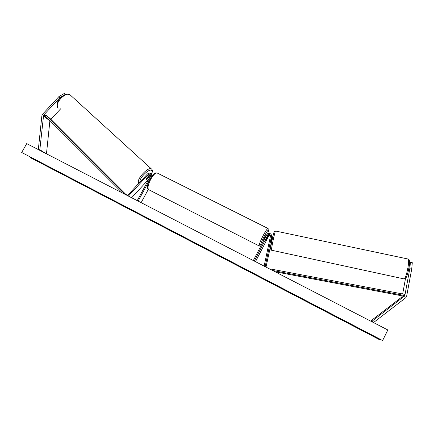 <?xml version="1.0" encoding="UTF-8"?>
<svg xmlns="http://www.w3.org/2000/svg" width="434" height="434" viewBox="0 0 434 434"><rect width="100%" height="100%" fill="white"/><g stroke="black" fill="none" stroke-linecap="round" stroke-linejoin="round"><path stroke-width="0.65" d="M409.804 268.711L410.418 262.299L412.3 262.689L411.703 269.107L409.804 268.711L404.797 295.798L372.182 321.127L373.229 322.435M409.197 266.416L409.891 262.619L410.418 262.299M405.502 278.46L402.665 293.975M402.307 295.907L401.624 297.192L370.593 321.073M409.522 263.004L409.81 263.064M411.703 269.107L406.555 296.677L405.535 297.925L373.5 322.57M370.826 321.193L372.182 321.127M65.501 94.509L64.324 93.435L58.883 96.614L59.952 97.596L43.606 115.167L39.841 149.708L38.523 149.692M60.684 108.793L50.865 119.317M59.952 97.596L62.577 96.06M64.65 94.851L65.398 94.411M49.91 120.609L46.471 153.799M58.883 96.614L42.293 114.511L41.87 115.818L38.317 149.589M44.924 153.001L39.841 149.708M148.097 176.497L148.927 176.437L148.911 177.246L146.882 179.448L146.074 179.53L146.22 178.531L149.03 175.493L150.538 175.054M148.607 176.15L149.876 175.021M150.744 177.799L151.341 176.703L151.135 173.996C149.952 172.868 148.71 172.868 147.403 173.991L127.612 195.419L128.209 195.984M152.529 175.298L152.166 175.043M150.593 175.813L146.98 179.34M148.954 178.987L131.638 197.752M137.225 200.633L150.435 176.253L150.316 174.663C149.627 174.012 148.9 174.012 148.14 174.669L128.383 196.07M138.126 201.099L149.394 180.294M141.126 202.645L148.292 189.408M151.58 174.414L152.377 175.482M270.908 242.313L271.901 237.007L271.635 235.19M272.053 236.183L272.286 238.109M271.353 242.427L266.015 267.1M265.543 266.856L265.207 266.416L271.695 235.429C270.349 232.912 268.679 232.684 266.688 234.756L253.337 260.557M271.982 238.044L272.113 236.422L272.324 236.926M271.711 235.467L272.113 236.422M255.49 261.669L268.38 236.747C268.955 235.901 269.698 235.716 270.61 236.183M270.594 235.602C269.644 234.669 268.755 234.723 267.919 235.765L265.641 240.707L268.141 236.248C268.847 235.293 269.677 235.168 270.626 235.874M264.311 266.221L265.207 266.416M254.324 261.067L267.68 235.255C268.836 234.051 269.807 234.176 270.599 235.635L264.122 266.123M264.029 239.893L263.677 239.714L264.507 237.452L265.635 235.776L266.053 235.987M267.447 236.687L267.219 237.127M267.599 236.763L266.004 240.333L265.641 240.707L265.798 239.931L267.241 237.138M271.597 238.434L271.879 238.494L271.217 241.564L270.946 241.51M382.658 340.565L21.7 152.48L26.718 143.6L387.85 329.976L382.604 340.554L21.917 152.605M30.196 156.924L30.461 157.71L380.075 339.985L380.504 339.459M148.119 176.519L146.171 178.624M274.999 271.738L402.757 295.993L404.434 295.494L272.585 270.49M404.434 295.494L404.607 294.344L271.874 269.221L271.722 270.046M126.56 195.126L49.818 118.27L45.798 115.086L45.093 115.802L122.469 193.016M126.744 194.937L123.788 192.848L123.234 193.412M45.798 115.086L123.788 192.848M402.269 296.14L404.949 295.337M401.624 297.192L404.287 296.422M45.093 115.802L43.856 114.831M49.856 120.885L43.395 115.824M150.24 176.616L149.855 176.258M149.03 175.493L148.14 174.669M271.901 237.007L271.684 236.497M272.319 237.973L272.107 237.479M268.38 236.747L268.141 236.248M267.919 235.765L267.68 235.255M267.648 233.72C269.519 228.089 268.32 229.038 264.051 236.573C260.888 243.029 259.966 245.91 261.273 245.215M261.187 245.389C260.932 245.948 260.302 246.154 259.299 246.013C258.789 245.232 260.015 241.863 262.977 235.917C265.462 231.246 267.138 228.761 268.017 228.474L268.114 228.523M267.664 233.709C269.465 227.872 268.993 230.134 268.017 228.474L157.075 172.949C155.372 172.786 153.256 174.907 150.723 179.296C147.929 184.993 147.31 188.492 148.873 189.788L259.299 246.013M275.579 231.024L275.536 231.018C274.993 230.85 271.049 249.501 271.478 250.212L404.173 278.937C406.246 278.747 410.076 259.396 408.117 259.038L407.971 259.006M408.768 260.411C411.041 258.848 407.591 277.771 405.54 278.064M270.621 248.899C270.214 248.091 274.136 229.944 274.288 231.946M30.282 157.602L380.13 339.996M58.281 108.088C53.377 104.502 65.691 90.88 70.178 94.927L70.509 95.225M151.737 169.206L151.504 168.994C148.249 166.07 135.278 180.436 138.988 182.86M139.998 182.009C138.793 178.282 149.524 167.79 151.678 170.562C152.301 171.24 152.209 172.472 151.395 174.246M152.008 174.826L151.135 173.996M271.912 235.944L271.695 235.429M148.623 189.663C147.37 189.68 146.529 185.665 150.045 179.025C154.482 171.88 155.236 173.036 157.075 172.949M404.596 278.954L404.076 278.959M271.494 250.255L270.821 249.794M404.971 278.834C406.897 279.577 411.98 259.022 408.117 259.038L275.536 231.018C274.142 231.523 274.787 230.356 273.697 233.286C272.4 237.751 270.241 249.018 270.599 249.176M271.586 242.476L270.447 242.232M272.492 238.152L271.689 237.984M58.064 107.876C56.393 104.523 57.109 101.296 60.201 98.198C63.38 95.485 65.626 92.854 70.178 94.927L151.759 169.233C152.687 170.052 152.594 171.75 151.482 174.327M148.504 176.058L148.895 176.416"/></g></svg>
